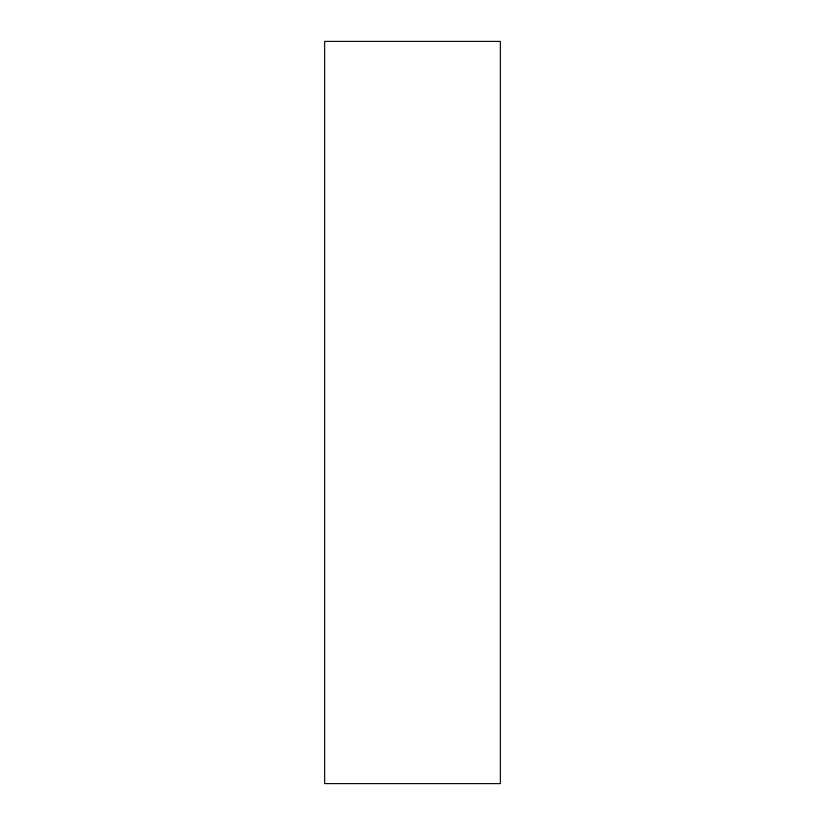<?xml version="1.0" encoding="UTF-8"?>
<svg xmlns="http://www.w3.org/2000/svg" width="825" height="825" viewBox="0 0 825 825"><rect width="100%" height="100%" fill="white"/><g stroke="black" fill="none" stroke-linecap="round" stroke-linejoin="round"><path stroke-width="1.24" d="M500.198 412.5L500.198 41.25L324.802 41.25L324.802 783.75L500.198 783.75L500.198 412.5"/></g></svg>
